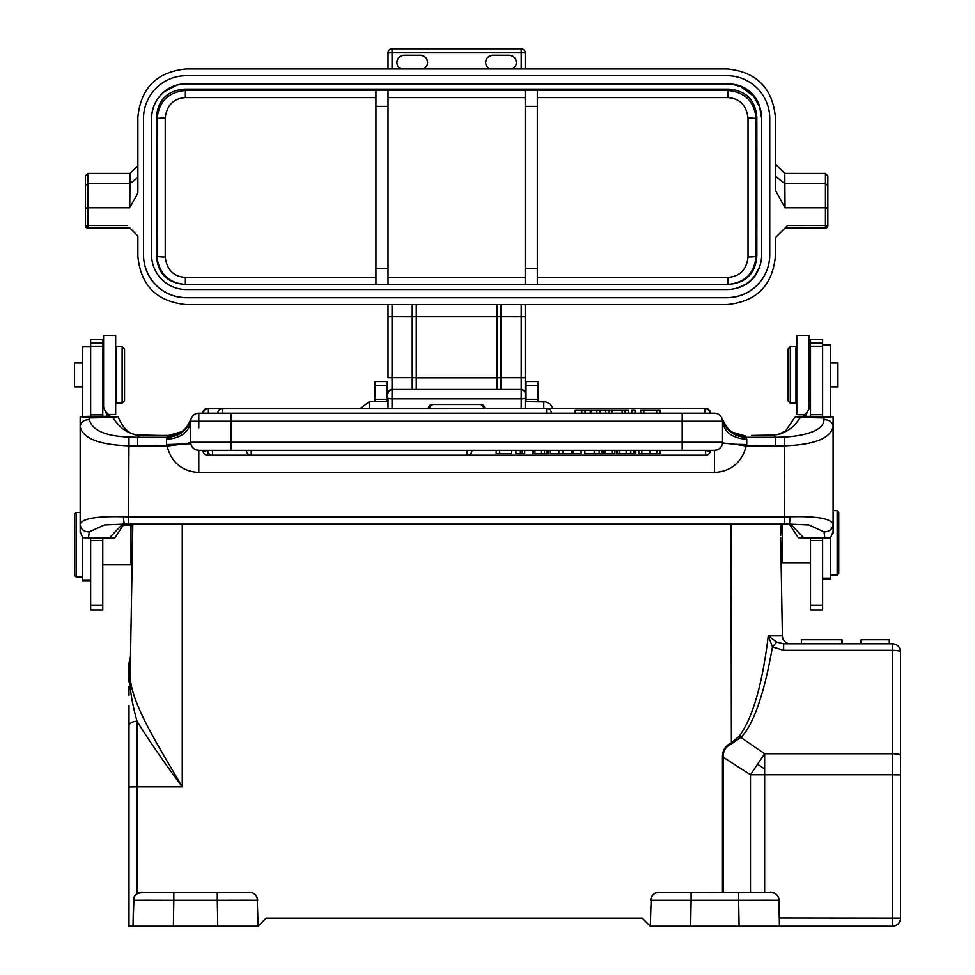 <?xml version="1.0" encoding="UTF-8"?>
<svg xmlns="http://www.w3.org/2000/svg" width="975" height="975" viewBox="0 0 975 975"><rect width="100%" height="100%" fill="white"/><g stroke="black" fill="none" stroke-linecap="round" stroke-linejoin="round"><path stroke-width="1.46" d="M635.31 450.328L635.31 453.558L616.639 453.558L616.639 450.328M746.753 444.576L746.753 439.323L745.363 436.044C733.919 435.35 726.192 429.646 722.195 418.945A8.068 8.068 92.4 0 0 714.468 413.205L231.075 413.205L231.075 421.285L190.722 421.285L190.722 442.26L186.859 443.54L167.054 446.05L166.518 444.576L190.856 443.735L190.722 442.26A8.068 8.068 -19 0 0 198.79 450.328L714.468 450.328L714.468 472.436C731.14 471.4 741.719 462.613 746.204 446.05L735.247 444.283L746.753 444.576L746.204 446.05L784.68 445.807C814.405 444.746 830.542 438.348 833.101 426.599L833.101 524.306C831.163 518.554 816.782 516.043 789.933 516.774A8.068 0.877 -90.5 0 1 789.141 524.136L809.006 524.964L824.009 531.862L824.826 538.09L830.529 537.786L833.101 531.607L833.101 524.306C832.406 529.327 829.372 531.838 824.009 531.862M198.729 450.328L196.097 449.865M193.659 448.488L191.88 446.428M128.993 437.092C105.398 436.13 92.186 430.341 89.334 419.725L89.2 417.958L112.844 417.483C119.986 428.695 129.029 434.57 139.986 435.094L137.646 437.3L128.993 437.092L128.59 516.799A48.421 4.217 0 0 1 123.325 516.774C96.391 516.055 82.01 518.566 80.169 524.306L80.169 426.599C82.704 438.336 98.841 444.746 128.59 445.819L167.054 446.05C171.478 462.577 182.057 471.364 198.79 472.436L198.79 450.328M177.803 444.259L177.133 444.344M207.675 450.45L202.958 451.425A4.838 4.838 0 0 0 207.675 455.179L207.675 450.45M705.595 455.179A4.838 4.838 0 0 0 710.312 451.425L705.595 450.45L705.595 455.179L207.675 455.179M721.402 446.392L719.599 448.488M717.125 449.889L714.468 450.328A8.068 8.068 0 0 0 722.536 442.26A24.204 2.303 180 0 0 724.912 443.259L722.463 443.381M724.912 443.259L735.247 444.283M682.195 450.328L682.195 442.26L722.536 442.26L722.536 421.285L682.195 421.285L682.195 413.205M800.414 417.483L824.058 417.958L833.101 416.654L799.488 416.301L795.344 416.593L800.414 417.483C792.346 428.561 793.601 425.77 788.214 430.304L780.975 433.826L773.273 435.094L751.591 435.447A56.489 4.924 0 0 0 773.273 435.094L775.625 437.3L745.717 437.3C733.846 436.52 726.034 430.499 722.28 419.25L722.536 421.285A8.068 8.068 -90 0 0 714.468 413.205L710.434 413.205A4.838 4.838 0 0 0 705.595 408.367L207.675 408.415M745.363 436.044L732.871 432.425M746.753 439.323C732.176 438.165 724.108 432.144 722.536 421.285A8.068 8.068 -90 0 0 714.468 413.205A8.068 8.068 92.4 0 1 722.195 418.945C727.118 428.208 730.677 432.705 732.859 432.425L731.798 431.779M231.075 413.205L198.79 413.205A8.068 8.068 -90.2 0 0 191.076 418.945L191.076 418.945C187.127 429.609 179.4 435.313 167.895 436.044L166.518 439.323L166.518 444.576M631.812 413.205L635.054 413.205L635.054 409.987L631.812 409.987L631.812 413.205L628.668 413.205L628.668 409.987L624.987 409.987L624.987 413.205L628.668 413.205M546.609 413.205L546.609 408.367L222.702 408.367A4.838 4.838 0 0 0 217.852 413.205L624.987 413.205M643.829 413.205L643.829 409.987L640.721 409.987L640.721 413.205L660.002 413.205L660.002 409.987L656.675 409.987L656.675 413.205M710.434 413.205L660.002 413.205M640.721 413.205L635.054 413.205M217.852 413.205L202.824 413.205A4.838 4.838 0 0 1 207.675 408.367M190.929 419.469L190.722 421.285A8.068 8.068 90 0 1 198.79 413.205L198.79 427.94M190.978 419.25C187.224 430.499 179.412 436.52 167.542 437.3L137.646 437.3L137.646 446.05M181.496 431.754L168.468 435.472L161.679 435.472L168.98 435.447L167.895 436.044M789.068 524.111A8.068 0.877 -90.5 0 0 789.141 524.136L784.68 524.16L784.278 437.092L775.625 437.3L775.625 446.05M789.214 524.111L809.006 524.964M789.384 524.136L798.318 537.773L824.826 538.09M790.615 524.136L804.034 538.066M810.505 538.066L810.505 609.96L822.608 609.96L822.608 538.09M822.608 416.301L822.608 339.446L810.505 339.446L810.505 416.301M822.608 579.235L830.676 579.235L830.676 537.639M782.255 524.16L782.255 562.697L810.505 562.697M781.243 524.16L780.646 535.604M780.743 541.466L780.695 538.468M780.682 537.457L780.707 539.37M780.743 541.332L782.389 635.871L781.097 561.539L782.255 562.697M781.036 557.858L781.048 559.065M780.89 549.912L780.963 553.568M650.313 926.25L690.653 926.25L691.117 900.291L650.764 900.291L651.215 897.756L650.313 926.25L642.245 918.182L266.175 918.182L258.107 926.25L257.205 897.768M405.405 918.182L401.371 918.182M142.984 892.357L137.061 893.722L135.208 895.428A8.068 8.068 0 0 1 141.546 892.357L141.716 892.357M252.038 892.734L249.429 892.357M226.858 892.357L170.625 892.357M256.084 895.635L254.317 893.892M660.233 892.357L656.37 892.747M654.14 893.856L653.993 893.965A8.068 8.068 91.9 0 0 652.324 895.647M748.057 892.357L691.104 892.357L773.37 892.734M779.293 918.036L900.486 918.182L900.486 651.873A8.068 1.536 180 0 0 892.418 650.325L783.644 650.325L772.493 646.888L776.673 642.074L783.644 643.793L783.644 650.325L783.644 643.793L776.673 642.074L768.263 635.871C762.426 684.292 752.749 717.758 739.221 736.283L731.018 743.145C725.412 745.595 722.56 750.128 722.475 756.746L750.506 774.772A121.046 12.955 -56.4 0 1 757.551 764.205A121.046 12.955 -56.4 0 1 764.668 753.773L764.668 892.357M782.389 635.871A8.068 8.068 0 0 0 790.469 643.793A8.068 8.068 90 0 1 782.389 635.871L768.263 635.871L772.493 646.888C766.118 681.818 762.511 692.311 757.624 707.119C751.798 722.67 746.082 732.859 740.464 737.673L731.396 743.974C725.595 746.801 722.938 751.055 723.413 756.746L723.413 892.357M783.644 643.793L892.418 643.793A8.068 8.068 0 0 1 900.486 651.873L900.486 651.873M889.285 639.758L889.31 643.793L889.31 639.758L889.297 643.793L889.31 639.758L889.297 643.793L889.297 639.758L889.297 643.793L889.297 639.758L889.297 643.793L889.297 639.758L889.285 643.793L889.285 639.758L861.035 639.758L861.035 643.793M779.293 918.182L778.525 897.756M777.416 895.647L775.637 893.88M898.121 923.886A8.068 8.068 0 0 0 900.486 918.182L900.486 918.182A8.068 8.068 0 0 1 892.418 926.25A8.068 8.068 45 0 0 898.121 923.886A8.068 8.068 0 0 1 892.418 926.25L779.439 926.25L778.976 900.291L767.459 900.23A40.353 0.707 179 0 0 767.154 900.23L738.636 900.291L738.636 892.357M900.486 774.906L892.418 774.759L892.418 926.25L690.653 926.25M733.029 926.25L696.711 926.25M739.221 736.283L764.668 753.773L892.418 753.773L892.418 774.759L764.668 774.759A121.046 2.108 180 0 0 760.756 774.759A121.046 2.108 180 0 0 750.506 774.772L750.506 892.357L761.036 892.357M900.486 904.861L900.486 673.25L900.486 904.861M484.88 408.403L480.846 404.381L432.425 404.381L428.391 408.403M388.038 377.691L388.038 304.578L388.038 377.691L392.072 377.654L392.072 408.367M521.198 408.367L521.198 398.848L392.072 398.848A4.034 0.67 180 0 1 388.038 398.178L388.038 408.367M525.232 393.681L525.232 304.578L525.232 401.7L538.139 401.7L538.139 381.518L526.037 381.518L526.037 401.7L545.988 401.944L550.29 404.198L552.996 408.367M525.232 408.367L525.232 393.486A4.034 4.034 180 0 0 521.198 389.452L521.198 304.578M423.564 68.933A7.264 7.264 -0 0 0 420.322 55.173L404.174 55.173L420.322 55.295C424.686 55.685 427.111 58.11 427.574 62.558M404.174 55.295C399.787 55.697 397.361 58.122 396.91 62.558M512.326 68.933A7.264 7.264 -0 0 0 509.084 55.173L492.948 55.173L509.084 55.295C513.459 55.685 515.885 58.11 516.348 62.558M492.948 55.295C488.56 55.697 486.135 58.122 485.684 62.558M186.481 304.578L388.038 304.578M525.232 52.833L525.232 68.933L388.038 68.933L388.038 52.784L388.038 68.933L186.335 68.933C156.902 71.784 140.741 87.921 137.865 117.341L137.865 193.087L129.736 207.736L130.089 173.428L87.835 173.428L85.41 175.89L85.41 185.543L87.835 183.666L129.894 183.666L137.963 177.401M492.948 55.173A7.264 7.264 -0 0 0 489.706 68.933M404.174 55.173A7.264 7.264 -0 0 0 400.932 68.933M129.846 227.967L137.865 235.974L137.865 256.157C140.717 285.577 156.853 301.714 186.286 304.578L726.789 304.578M525.232 68.933L727.484 68.933C756.649 72.028 772.627 88.164 775.393 117.341L775.393 190.259L785.021 207.736L825.435 207.736L827.848 208.492L827.848 225.505A2.425 2.425 180 0 1 825.435 227.931L825.435 225.493L787.642 225.493L775.393 237.644L775.393 256.157C772.541 285.577 756.405 301.714 726.984 304.578M87.835 173.428L87.835 207.736L129.736 207.736M143.52 118.56L143.52 254.938A42.766 42.766 -0 0 0 186.286 297.716L726.984 297.716A42.766 42.766 -0 0 0 769.75 254.938L769.75 254.841A42.766 42.766 180 0 1 726.984 297.607L186.286 297.607A42.766 42.766 180 0 1 143.52 254.841L143.52 254.938M137.865 165.787L130.089 173.428M85.41 185.543L85.41 208.492L87.835 207.736L87.835 225.493L127.372 225.493M85.41 183.385L85.41 225.664A2.425 2.425 -0 0 0 87.835 228.089L85.41 225.664L85.41 208.492M85.41 178.267L85.41 175.89M525.232 304.578L726.168 304.578M187.103 304.578L186.286 304.578M496.982 304.578L496.982 389.452M412.242 389.452L412.242 377.654L416.276 377.691L416.276 389.452L416.276 377.8L496.982 377.8L496.982 316.778L416.276 316.778L416.276 377.691L416.276 304.578M785.228 227.882L825.435 228.089L785.18 227.931M827.848 208.492L827.848 175.89L827.848 225.664L825.435 225.493L825.435 183.666L827.848 185.543M827.848 175.89L825.435 173.428L784.802 173.404L785.021 207.736M775.32 176.146L784.899 183.653L825.435 183.666L825.435 173.879M775.393 164.141L784.802 173.501M143.52 254.841L143.52 118.463A42.766 42.766 180 0 1 186.286 75.684L726.984 75.684A42.766 42.766 180 0 1 769.75 118.463L769.75 254.841M176.78 85.081A31.541 31.541 1.1 0 0 164.3 91.613A34.698 34.698 -0 0 0 151.588 118.463L151.588 254.841A34.698 34.698 -0 0 0 186.286 289.538L726.984 289.538A34.698 34.698 -0 0 0 736.088 288.32A31.492 31.492 -0.5 0 0 759.574 266.748A34.698 34.698 -0 0 0 761.682 254.889L761.682 118.463A34.698 34.698 -0 0 0 759.915 107.518A31.505 31.505 -0.7 0 0 732.493 84.203A34.698 34.698 -0 0 0 726.984 83.765L186.286 83.765A34.698 34.698 -0 0 0 176.78 85.081L170.125 87.86L164.178 91.845C156.012 98.841 151.808 107.75 151.588 118.56M176.743 85.203A34.698 34.698 180 0 1 186.286 83.862L726.984 83.862L732.92 84.374L741 86.799L753.48 96.159L759.671 106.921L761.682 118.56M759.33 267.479L754.723 275.791A31.102 31.102 179.5 0 1 745.412 284.347L737.588 287.978M156.427 256.157C157.853 273.548 167.273 282.969 184.677 284.395L728.593 284.395C745.997 282.969 755.406 273.548 756.844 256.157L756.844 117.353C755.406 99.95 745.997 90.541 728.593 89.115L184.665 89.115C167.273 90.541 157.853 99.95 156.427 117.353L156.427 256.157L157.133 256.157L157.462 260.435C160.899 275.291 170.198 283.274 185.36 284.395L185.36 277.436C173.55 276.595 166.835 269.795 165.226 257.034A8.068 0.865 180 0 1 157.133 256.157A693.322 6.045 -90 0 0 157.133 118.779L157.146 118.353C159.047 101.339 168.456 92.052 185.36 90.492L184.665 89.115M756.844 256.157L756.125 256.157A8.068 0.865 180 0 1 748.032 257.022C746.594 269.697 739.879 276.486 727.898 277.436L727.898 284.395C744.815 282.835 754.223 273.561 756.125 256.571L756.125 256.157A693.322 6.045 90 0 1 756.125 118.779L756.125 118.328C754.211 101.339 744.803 92.052 727.898 90.492L728.593 89.115M537.335 284.395L537.335 90.102L525.232 90.102L525.232 284.395M756.844 117.353L756.125 118.779A8.068 0.731 0 0 0 748.032 118.048C746.423 105.251 739.72 98.438 727.898 97.597L727.898 90.492L537.335 90.492M748.032 118.024L748.032 257.083M388.038 284.395L388.038 90.102L375.936 90.102L375.936 284.395M165.238 257.034L165.238 117.987M165.226 118.024C166.688 105.337 173.392 98.524 185.36 97.597L375.936 97.597M165.238 118.048A8.068 0.731 -0 0 0 157.133 118.779L156.427 117.353M375.936 90.492L185.36 90.492L185.36 97.597M388.038 401.7L387.233 401.7L387.233 381.518L375.119 381.518L375.119 401.7L387.233 401.7L369.476 401.7L369.476 408.367M428.391 408.367A4.034 4.034 0 0 1 432.425 404.528L480.846 404.528A4.034 4.034 0 0 1 484.867 408.367M182.252 524.16L182.252 786.886C159.486 747.52 131.588 704.669 130.15 676.833L132.819 524.16M128.993 710.872L128.993 725.668A8.068 4.388 180 0 1 137.061 721.281L137.061 786.886L182.252 786.886C163.581 761.719 148.517 739.854 137.061 721.281C132.649 705.729 130.15 691.726 129.577 679.27L130.15 677.052M128.993 725.668L128.993 926.25L258.107 926.25M128.993 681.854L128.993 681.866C128.993 656.845 128.993 656.845 128.993 681.866L129.577 679.27C129.809 653.348 129.809 653.348 129.577 679.27L129.541 679.356M128.993 789.055L128.993 705.437M141.667 892.357C144.544 891.479 132.844 892.929 133.477 900.291L133.027 926.25L133.477 900.291A8.068 8.068 0 0 1 141.546 892.357L173.818 892.357L173.818 900.291L145.616 900.23A40.353 0.707 -179 0 0 145.299 900.23L133.477 900.291A8.068 8.068 0 0 1 133.977 897.634L133.027 926.25L128.993 926.25M217.315 892.357L173.818 892.357L217.315 892.357L217.315 900.291L245.834 900.23A40.353 0.707 179 0 1 246.09 900.23A40.353 0.707 179 0 1 246.504 900.23L257.656 900.291A8.068 8.068 -93.3 0 0 249.588 892.357L220.777 892.357M180.229 892.357L216.548 892.357M216.548 926.25L180.229 926.25M130.284 669.703L130.162 676.492M130.284 669.301L130.467 658.759M132.137 563.099L132.161 561.576M132.21 559.272L132.234 557.846M132.271 555.555L132.356 551.058M132.502 542.636L132.563 538.895M132.661 532.984L132.685 531.643M132.576 537.968L132.539 540.516M132.137 563.379L131.003 564.513L131.003 524.964L132.624 526.573L132.624 535.604M90.651 538.09L90.651 609.96L102.765 609.96L102.765 538.066M110.077 416.301A16.136 16.075 180 0 0 108.006 414.009A16.136 16.075 0 0 1 102.765 402.139L102.765 410.536M102.765 339.58L90.651 339.446L90.651 416.301L102.765 416.301L102.765 339.58M89.2 417.958L80.169 416.654L90.651 416.301M112.844 417.483L118.109 416.752C123.496 429.658 130.882 435.776 140.278 435.069A8.068 3.083 92.1 0 0 139.986 435.094A56.489 4.924 0 0 0 161.679 435.472L140.278 435.069A8.068 3.083 92.1 0 1 140.571 435.118M102.765 416.301L117.926 416.593M102.765 405.637L107.579 416.301M90.651 346.71L82.583 346.71L82.583 416.435M82.583 537.639L82.583 581.051L90.651 581.051M82.583 363.053L74.514 363.053L74.514 386.856L82.583 386.856M76.135 577.017L74.514 575.396L74.514 514.069L76.135 512.46L76.135 577.017L82.583 577.017M80.169 416.654L80.169 426.599L80.169 416.654M88.433 538.09L89.249 531.862C83.838 531.899 80.803 529.376 80.169 524.306L80.169 531.607L82.729 537.786L109.224 538.066L122.594 524.136M123.874 524.136L114.952 537.773L109.224 538.066M89.249 531.862L104.447 524.94L124.203 524.111L123.325 516.774M732.822 432.4L743.828 435.472M772.761 435.118L777.94 434.497L785.448 431.169L795.344 416.593M810.505 410.536L810.505 405.637L805.253 416.581M805.253 416.301L805.253 414.009A16.136 16.075 0 0 0 810.505 402.139L810.505 405.637M805.253 414.009A16.136 16.075 180 0 0 803.181 416.301M830.676 386.856L837.939 386.856L837.939 363.053L830.676 363.053M830.676 416.435L830.676 344.894L822.608 344.894M837.135 510.644L838.744 512.253L838.744 573.592L837.135 575.201L837.135 510.644L833.101 510.644M808.884 393.522L809.701 392.706L809.701 357.203L808.884 356.399M808.884 409.147L808.884 335.412L796.782 335.412L796.782 414.497L804.741 414.497M790.323 403.199L795.978 403.199L795.978 346.71L790.323 346.71L790.323 403.199L787.91 400.774L787.91 349.135L790.323 346.71M833.101 416.654L833.101 426.599C832.394 421.992 829.335 419.701 823.924 419.725L824.058 417.958M784.278 437.092C804.277 435.947 823.887 430.84 823.924 419.725M191.063 418.945C184.848 432.388 182.081 430.597 180.399 432.425L169.504 435.459M108.53 414.497L115.672 414.497L115.672 335.412L103.569 335.412L103.569 407.16M116.476 346.71L116.476 403.199L122.131 403.199L122.131 346.71L116.476 346.71M122.131 403.199L124.544 400.774L124.544 349.135L122.131 346.71M739.087 926.25L738.636 900.291L691.117 900.291L691.104 892.357L658.832 892.357A8.068 8.068 92.9 0 0 650.764 900.291C651.909 891.235 661.306 892.162 658.942 892.357M731.018 524.16L731.396 743.974M764.668 768.958L757.551 764.205M842.108 643.793L842.108 639.758L801.377 639.758L801.377 643.793M722.402 443.735L722.536 442.394M605.78 413.205L605.78 409.987L575.262 409.987L575.262 413.205M585.061 413.205L585.061 409.987M590.96 409.987L590.96 413.205M581.746 409.987L581.746 413.205M600.003 413.205L600.003 409.987M596.883 409.987L596.883 413.205M643.829 409.987L656.675 409.987M609.217 413.205L609.217 409.987L611.91 409.987L611.91 413.205M605.78 409.987L609.217 409.987M622.135 413.205L622.135 409.987L624.987 409.987M611.91 409.987L622.135 409.987M496.178 450.328L496.178 453.558L499.614 453.558L499.614 450.328M511.68 450.328L511.68 453.558L499.614 453.558M520.382 450.328L520.382 453.558L515.946 453.558L515.946 450.328M520.382 453.558L522.21 453.558L522.21 450.328M524.708 450.328L524.708 453.558L522.21 453.558M532.777 450.328L532.777 453.558L548.462 453.558L548.462 450.328M548.011 450.328L548.011 453.558M550.083 450.328L550.083 453.558L558.931 453.558L558.931 450.328M562.953 450.328L562.953 453.558L558.931 453.558M571.801 450.328L571.801 453.558L562.953 453.558M573.142 450.328L573.142 453.558L581.1 453.558L581.1 450.328M584.878 450.328L584.878 453.558L603.488 453.558L603.488 450.328M602.355 450.328L602.355 453.558M611.971 450.328L611.971 453.558L605.085 453.558L605.085 450.328M614.908 450.328L614.908 453.558L611.971 453.558M617.516 450.328L617.516 453.558M634.81 453.558L635.834 453.558L635.834 450.328M638.796 450.328L638.796 453.558L659.941 453.558L659.941 450.328M525.232 52.784L525.232 52.784A4.034 4.034 0 0 0 521.198 48.75A4.034 4.034 180 0 1 525.232 52.784L521.198 52.748L521.198 68.933L521.198 52.748L392.072 52.748L392.072 68.933M388.038 52.784L392.072 52.748L392.072 48.75L521.198 48.75L392.072 48.75A4.034 4.034 0 0 0 388.038 52.784A4.034 4.034 180 0 1 392.072 48.75M714.468 472.436L198.79 472.436M124.118 524.136L128.59 524.16L128.59 516.799L784.68 516.799A48.421 4.217 0 0 0 789.933 516.774M682.195 442.26L682.195 421.285L231.075 421.285L231.075 442.26L682.195 442.26M190.722 442.26L231.075 442.26L231.075 450.328M190.722 421.285C189.15 432.144 181.082 438.165 166.518 439.323M89.334 419.725C83.935 419.701 80.876 421.992 80.169 426.599M784.68 524.136L128.59 524.136M822.608 578.175L830.676 578.175M128.993 787.02L137.061 786.886L137.061 893.722M722.475 892.357L722.475 756.746M900.486 755.32A8.068 1.536 0 0 0 892.418 753.773L892.418 643.793M770.872 892.357C767.812 891.516 779.561 892.832 778.976 900.291A8.068 8.068 0 0 0 770.908 892.357M892.418 645.645L892.418 650.325M651.215 897.756A8.068 8.068 91.9 0 0 650.764 900.254M525.232 398.178A4.034 0.67 180 0 1 521.198 398.848L521.198 389.452L392.072 389.452L521.198 389.452C524.099 390.439 525.44 391.779 525.232 393.486M388.038 393.486A4.034 4.034 180 0 1 392.072 389.452C388.915 390.841 387.575 392.194 388.038 393.486M129.821 227.931L87.835 227.931A2.425 2.425 180 0 1 85.41 225.505L87.835 225.493L87.835 228.089L129.955 228.089L87.835 228.089M521.198 52.748L521.198 48.75M525.232 316.814L501.016 316.778L501.016 389.452M496.982 377.691L525.232 377.691M501.016 304.578L501.016 316.778L496.982 316.814M416.276 316.814L392.072 316.778L392.072 377.654L412.242 377.654L412.242 304.578M392.072 304.578L392.072 316.778L388.038 316.814M825.435 228.089A2.425 2.425 -0 0 0 827.848 225.664L825.435 228.089L785.021 228.089M388.038 90.492L525.232 90.492M727.898 97.597L537.335 97.597M727.898 277.436L537.335 277.436M525.232 268.393L537.335 268.393M388.038 277.436L525.232 277.436M388.038 97.597L525.232 97.597M375.936 268.393L388.038 268.393M185.36 277.436L375.936 277.436M388.038 106.373L375.936 106.373M537.335 106.373L525.232 106.373M543.794 408.367L543.794 401.7M538.139 385.552L526.037 385.552M526.037 399.275L538.139 399.275M387.233 385.552L375.119 385.552M375.119 399.275L387.233 399.275M217.766 926.25L217.315 900.291L173.818 900.291L173.367 926.25M90.651 414.728L102.765 414.728M90.651 605.073L102.765 605.073M90.651 540.589L102.765 540.589M108.006 414.009L108.006 416.301M102.765 342.981L90.651 342.993M102.765 346.21L90.651 346.222M90.651 346.868L82.583 346.868M90.651 579.991L82.583 579.991M810.505 414.728L822.608 414.728M822.608 540.589L810.505 540.589M822.608 605.073L810.505 605.073M822.608 342.981L810.505 342.993M822.608 346.21L810.505 346.222M822.608 345.065L830.676 345.065M590.241 409.987L590.241 413.205M222.702 408.367L222.702 413.205M704.888 413.205L704.888 408.367L208.37 408.367L208.37 413.205M546.829 453.558L546.829 450.328M534.97 450.328L534.97 453.558M541.198 450.328L541.198 453.558M544.501 450.328L544.501 453.558M594.25 453.558L594.25 450.328M599.113 450.328L599.113 453.558M601.441 450.328L601.441 453.558M619.808 450.328L619.808 453.558M626.169 450.328L626.169 453.558M630.764 450.328L630.764 453.558M633.921 450.328L633.921 453.558M656.87 453.558L656.87 450.328M641.818 450.328L641.818 453.558M649.923 450.328L649.923 453.558M212.513 450.328L212.513 455.179L467.122 455.179L467.122 450.328M251.245 450.328L251.245 455.179L467.122 455.179A4.838 4.838 0 0 0 471.961 450.328M735.321 444.271L736.027 444.344L735.333 444.308M188.102 443.284L179.583 444.222M179.546 444.222L186.859 443.528M833.101 524.306L833.101 532.886M131.93 171.612L137.865 165.677M782.852 171.417L775.393 164.019M176.78 85.191L164.251 91.76L176.755 85.191M759.866 107.445C755.564 94.124 746.497 86.422 732.652 84.325M759.878 107.53C755.588 94.136 746.497 86.397 732.591 84.313M759.903 107.603C758.66 100.474 750.275 91.516 752.517 94.209L758.014 102.375L759.915 107.628M369.476 401.7L360.275 408.367M128.993 686.717L128.993 695.297M257.656 900.291C256.535 891.235 247.065 892.162 249.551 892.357M128.993 681.866L128.993 663.183L130.516 656.48L130.418 661.976M130.345 665.901L130.516 656.455M133.477 900.291L133.989 897.597M135.22 895.416L138.377 893.003L141.485 892.357M122.923 524.964L131.003 524.964M102.765 564.513L131.003 564.513M76.135 512.46L80.169 512.46M80.169 524.306L80.169 532.874M810.505 386.856L809.701 386.856M837.135 575.201L830.676 575.201M810.505 363.053L809.701 363.053M796.782 355.582L795.978 355.582M796.782 394.327L795.978 394.327M102.765 392.706L103.569 393.522M102.765 357.203L103.569 356.399M115.672 355.582L116.476 355.582M115.672 394.327L116.476 394.327M841.73 643.793L841.73 639.758M551.46 413.205A4.838 4.838 0 0 0 546.609 408.367M709.739 413.205A4.838 4.838 0 0 0 704.888 408.367M208.37 408.367A4.838 4.838 0 0 0 203.531 413.205M207.675 450.328A4.838 4.838 0 0 0 212.513 455.179M246.407 450.328A4.838 4.838 0 0 0 251.245 455.179"/></g></svg>
